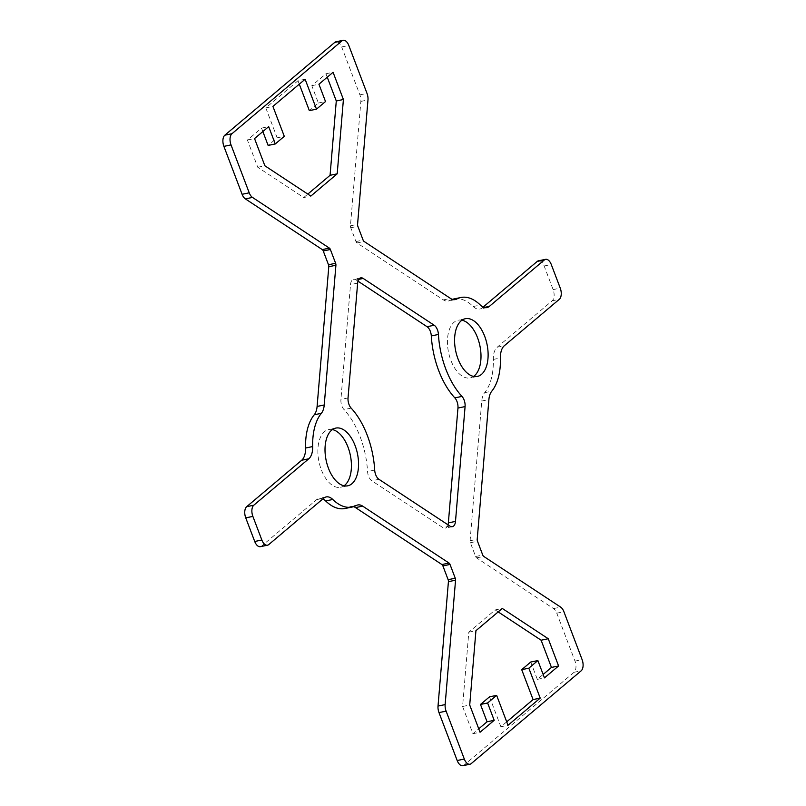 <?xml version="1.0" encoding="UTF-8"?>
<svg xmlns="http://www.w3.org/2000/svg" width="806" height="806" viewBox="0 0 806 806"><rect width="100%" height="100%" fill="white"/><g stroke="black" fill="none" stroke-linecap="round" stroke-linejoin="round"><path stroke-width="0.6" stroke-dasharray="4.03 3.02" d="M305.121 79.24L297.988 80.721L265.799 107.893L272.922 106.412M262.857 131.549L261.547 128.114L247.412 140.043L257.759 167.265L303.711 197.551L310.834 196.08M257.759 167.265L264.882 165.784M247.412 140.043L254.545 138.572M261.547 128.114L268.68 126.633M265.799 107.893L277.163 137.816L268.126 145.433M277.163 137.816L284.286 136.335M299.298 84.156L297.988 80.721M327.246 77.195L325.946 73.759L311.811 85.688L318.39 103.017L309.353 110.634M318.39 103.017L325.513 101.536M311.811 85.688L318.934 84.217M325.946 73.759L333.069 72.278M303.711 197.551L307.811 194.085M506.702 721.844L500.879 726.76L508.012 725.279M489.514 696.837L500.879 726.76M530.741 662.038L537.32 679.367L543.143 674.451M537.32 679.367L544.453 677.886M498.189 611.915L495.166 609.93L468.81 632.176L462.594 706.499L472.931 733.722L478.754 728.805M472.931 733.722L480.054 732.241M462.594 706.499L469.717 705.018M468.81 632.176L475.933 630.695M495.166 609.93L502.289 608.449M462.876 765.7A8.675 4.705 78.3 0 0 464.105 765.085L574.043 672.285A8.675 4.705 78.3 0 0 574.98 661.101L556.775 613.185A8.675 4.705 78.3 0 0 553.51 608.58L476.598 557.883A2.599 1.411 -101.7 0 1 475.621 556.503L470.382 542.72A2.599 1.411 -101.7 0 1 470.089 540.755L481.766 401.035A17.339 9.42 -101.7 0 1 484.638 392.693A51.151 27.787 78.3 0 0 493.312 359.446A17.339 9.42 -101.7 0 1 497.191 347.215L552.191 300.799A8.675 4.705 78.3 0 0 553.128 289.606L544.151 265.99A8.675 4.705 78.3 0 0 538.458 260.812M345.039 508.505A51.151 27.787 78.3 0 0 349.25 506.964A17.339 9.42 -101.7 0 1 350.681 506.44A17.339 9.42 -101.7 0 1 353.622 506.652M260.409 546.67A8.675 4.705 78.3 0 0 261.638 546.055L316.637 499.629A17.339 9.42 -101.7 0 1 319.095 498.4A17.339 9.42 -101.7 0 1 322.833 498.934M452.378 299.348A51.151 27.787 78.3 0 0 449.617 300.517A17.339 9.42 -101.7 0 1 448.186 301.041A17.339 9.42 -101.7 0 1 443.35 299.882L356.957 242.938A2.599 1.411 -101.7 0 1 355.98 241.558L350.741 227.776A2.599 1.411 -101.7 0 1 350.449 225.811L360.856 101.405A8.675 4.705 78.3 0 0 359.889 94.866L341.684 46.95A8.675 4.705 78.3 0 0 336.001 41.781M483.167 307.066L482.24 307.852A17.339 9.42 -101.7 0 1 479.782 309.081A17.339 9.42 -101.7 0 1 473.213 306.522A51.151 27.787 78.3 0 0 453.828 298.966M357.985 281.173L356.071 279.914A8.675 4.705 78.3 0 0 353.643 279.339A8.675 4.705 78.3 0 0 350.509 284.599L340.918 399.423A8.675 4.705 78.3 0 0 344.031 409.599A65.024 35.323 -101.7 0 1 367.566 471.55A8.675 4.705 78.3 0 0 371.818 480.769L442.806 527.567A8.675 4.705 78.3 0 0 445.224 528.142A8.675 4.705 78.3 0 0 448.015 524.827M332.384 429.578A29.479 16.009 78.3 0 0 328.667 429.558A29.479 16.009 78.3 0 0 318.975 461.677A29.479 16.009 78.3 0 0 340.636 487.287A29.479 16.009 78.3 0 0 344.041 485.796M461.959 320.204A29.479 16.009 78.3 0 0 458.231 320.194A29.479 16.009 78.3 0 0 448.539 352.303A29.479 16.009 78.3 0 0 470.21 377.913A29.479 16.009 78.3 0 0 473.616 376.422M464.105 765.085L471.228 763.604M574.043 672.285L581.166 670.804M358.781 279.35L356.071 279.914M357.642 283.118L350.509 284.599M348.041 397.942L340.918 399.423M351.154 408.118L344.031 409.599M374.689 470.069L367.566 471.55M378.941 479.288L371.818 480.769M449.929 526.086L442.806 527.567M574.98 661.101L582.103 659.62M556.775 613.185L563.898 611.704M553.51 608.58L560.633 607.109M476.598 557.883L483.721 556.412M475.621 556.503L482.744 555.032M470.382 542.72L477.505 541.239M470.089 540.755L477.212 539.274M481.766 401.035L488.899 399.554M484.638 392.693L491.761 391.212M493.312 359.446L500.435 357.965M497.191 347.215L504.324 345.744M552.191 300.799L559.314 299.318M553.128 289.606L560.251 288.125M544.151 265.99L551.274 264.509M482.24 307.852L484.154 307.449M473.213 306.522L480.336 305.041M449.617 300.517L453.798 299.651M443.35 299.882L450.473 298.401M356.957 242.938L364.09 241.457M355.98 241.558L363.103 240.087M350.741 227.776L357.864 226.295M350.449 225.811L357.582 224.33M360.856 101.405L367.979 99.934M359.889 94.866L367.012 93.395M341.684 46.95L348.817 45.479M261.638 546.055L268.771 544.574M316.637 499.629L323.76 498.148M349.25 506.964L356.383 505.483M465.364 318.713L458.231 320.194M477.333 376.442L470.21 377.913M335.79 428.087L328.667 429.558M347.769 485.806L340.636 487.287M360.776 277.858L353.643 279.339M452.357 526.661L445.224 528.142M486.905 307.6L479.782 309.081M455.319 299.56L448.186 301.041M326.218 496.919L319.095 498.4M357.814 504.959L350.681 506.44"/><path stroke-width="1.21" d="M316.486 109.163L305.121 79.24L272.922 106.412L284.286 136.335L275.259 143.962L268.68 126.633L254.545 138.572L264.882 165.784L310.834 196.08L337.2 173.824L343.406 99.501L333.069 72.278L318.934 84.217L325.513 101.536L316.486 109.163L309.353 110.634L299.298 84.156M275.259 143.962L268.126 145.433L262.857 131.549M307.811 194.085L330.067 175.305L336.283 100.982L327.246 77.195M336.283 100.982L343.406 99.501M330.067 175.305L337.2 173.824M540.201 698.107L508.012 725.279L496.647 695.366L487.61 702.983L494.189 720.312L480.054 732.241L469.717 705.018L475.933 630.695L502.289 608.449L548.241 638.735L558.588 665.958L544.453 677.886L537.874 660.567L528.837 668.184L540.201 698.107L533.078 699.588L506.702 721.844M478.754 728.805L487.066 721.783L480.487 704.464L489.514 696.837L496.647 695.366M543.143 674.451L551.455 667.428L541.118 640.216L548.241 638.735M551.455 667.428L558.588 665.958M533.078 699.588L521.714 669.665L530.741 662.038L537.874 660.567M521.714 669.665L528.837 668.184M480.487 704.464L487.61 702.983M487.066 721.783L494.189 720.312M541.118 640.216L498.189 611.915M353.622 506.652A17.339 9.42 -101.7 0 1 355.527 507.599L441.91 564.543A2.599 1.411 -101.7 0 1 442.897 565.913L448.136 579.705A2.599 1.411 -101.7 0 1 448.418 581.67L438.021 706.066A8.675 4.705 78.3 0 0 438.988 712.605L457.183 760.521A8.675 4.705 78.3 0 0 462.876 765.7L469.999 764.219A8.675 4.705 -101.7 0 1 464.316 759.051L446.111 711.134A8.675 4.705 -101.7 0 1 445.144 704.595L455.551 580.189A2.599 1.411 78.3 0 0 455.259 578.224L450.02 564.442A2.599 1.411 78.3 0 0 449.043 563.062L362.65 506.118A17.339 9.42 78.3 0 0 357.814 504.959A17.339 9.42 78.3 0 0 356.383 505.483A51.151 27.787 -101.7 0 1 352.172 507.034A51.151 27.787 -101.7 0 1 332.787 499.478A17.339 9.42 78.3 0 0 326.218 496.919A17.339 9.42 78.3 0 0 323.76 498.148L268.771 544.574A8.675 4.705 -101.7 0 1 267.542 545.188A8.675 4.705 -101.7 0 1 261.849 540.01L252.872 516.394A8.675 4.705 -101.7 0 1 253.809 505.201L308.809 458.785A17.339 9.42 78.3 0 0 312.688 446.554A51.151 27.787 -101.7 0 1 321.362 413.307A17.339 9.42 78.3 0 0 324.234 404.965L335.911 265.245A2.599 1.411 78.3 0 0 335.618 263.28L330.379 249.497A2.599 1.411 78.3 0 0 329.402 248.117L252.49 197.42A8.675 4.705 -101.7 0 1 249.225 192.815L231.02 144.899A8.675 4.705 -101.7 0 1 231.957 133.715L341.895 40.915A8.675 4.705 -101.7 0 1 343.124 40.3A8.675 4.705 -101.7 0 1 348.817 45.479L367.012 93.395A8.675 4.705 -101.7 0 1 367.979 99.934L357.582 224.33A2.599 1.411 78.3 0 0 357.864 226.295L363.103 240.087A2.599 1.411 78.3 0 0 364.09 241.457L450.473 298.401A17.339 9.42 78.3 0 0 455.319 299.56A17.339 9.42 78.3 0 0 456.75 299.036A51.151 27.787 -101.7 0 1 460.961 297.495A51.151 27.787 -101.7 0 1 480.336 305.041A17.339 9.42 78.3 0 0 486.905 307.6A17.339 9.42 78.3 0 0 489.363 306.371L544.362 259.945A8.675 4.705 -101.7 0 1 545.591 259.33A8.675 4.705 -101.7 0 1 551.274 264.509L560.251 288.125A8.675 4.705 -101.7 0 1 559.314 299.318L504.324 345.744A17.339 9.42 78.3 0 0 500.435 357.965A51.151 27.787 -101.7 0 1 491.761 391.212A17.339 9.42 78.3 0 0 488.899 399.554L477.212 539.274A2.599 1.411 78.3 0 0 477.505 541.239L482.744 555.032A2.599 1.411 78.3 0 0 483.721 556.412L560.633 607.109A8.675 4.705 -101.7 0 1 563.898 611.704L582.103 659.62A8.675 4.705 -101.7 0 1 581.166 670.804L471.228 763.604A8.675 4.705 -101.7 0 1 469.999 764.219M322.833 498.934A17.339 9.42 -101.7 0 1 325.664 500.959A51.151 27.787 78.3 0 0 345.039 508.505L352.172 507.034M343.124 40.3L336.001 41.781A8.675 4.705 78.3 0 0 334.772 42.396L224.834 135.196A8.675 4.705 78.3 0 0 223.897 146.38L242.102 194.296A8.675 4.705 78.3 0 0 245.367 198.891L322.279 249.588A2.599 1.411 -101.7 0 1 323.256 250.968L328.495 264.761A2.599 1.411 -101.7 0 1 328.788 266.726L317.101 406.446A17.339 9.42 -101.7 0 1 314.239 414.788A51.151 27.787 78.3 0 0 305.565 448.035A17.339 9.42 -101.7 0 1 301.676 460.256L246.686 506.682A8.675 4.705 78.3 0 0 245.749 517.875L254.726 541.491A8.675 4.705 78.3 0 0 260.409 546.67L267.542 545.188M460.961 297.495L453.828 298.966A51.151 27.787 78.3 0 0 452.378 299.348M545.591 259.33L538.458 260.812A8.675 4.705 78.3 0 0 537.229 261.426L483.167 307.066M448.015 524.827A8.675 4.705 78.3 0 0 448.358 522.882L457.959 408.058A8.675 4.705 78.3 0 0 454.846 397.882A65.024 35.323 -101.7 0 1 431.311 335.931A8.675 4.705 78.3 0 0 427.059 326.712L357.985 281.173M344.041 485.796A29.479 16.009 78.3 0 0 348.001 447.159A29.479 16.009 78.3 0 0 332.384 429.578M473.616 376.422A29.479 16.009 78.3 0 0 477.575 337.785A29.479 16.009 78.3 0 0 461.959 320.204M457.999 358.841A29.479 16.009 -101.7 0 1 465.364 318.713A29.479 16.009 -101.7 0 1 484.698 336.304A29.479 16.009 -101.7 0 1 477.333 376.442A29.479 16.009 -101.7 0 1 457.999 358.841M328.435 468.215A29.479 16.009 -101.7 0 1 335.79 428.087A29.479 16.009 -101.7 0 1 355.134 445.678A29.479 16.009 -101.7 0 1 347.769 485.806A29.479 16.009 -101.7 0 1 328.435 468.215M438.434 334.45A65.024 35.323 78.3 0 0 461.969 396.401A8.675 4.705 -101.7 0 1 465.082 406.577L455.491 521.401A8.675 4.705 -101.7 0 1 452.357 526.661A8.675 4.705 -101.7 0 1 449.929 526.086L378.941 479.288A8.675 4.705 -101.7 0 1 374.689 470.069A65.024 35.323 78.3 0 0 351.154 408.118A8.675 4.705 -101.7 0 1 348.041 397.942L357.642 283.118A8.675 4.705 -101.7 0 1 360.776 277.858A8.675 4.705 -101.7 0 1 363.194 278.433L434.182 325.231A8.675 4.705 -101.7 0 1 438.434 334.45L431.311 335.931M454.846 397.882L461.969 396.401M434.182 325.231L427.059 326.712M363.194 278.433L358.781 279.35M455.491 521.401L448.358 522.882M465.082 406.577L457.959 408.058M448.136 579.705L455.259 578.224M442.897 565.913L450.02 564.442M448.418 581.67L455.551 580.189M438.021 706.066L445.144 704.595M438.988 712.605L446.111 711.134M457.183 760.521L464.316 759.051M537.229 261.426L544.362 259.945M484.154 307.449L489.363 306.371M453.798 299.651L456.75 299.036M334.772 42.396L341.895 40.915M224.834 135.196L231.957 133.715M223.897 146.38L231.02 144.899M242.102 194.296L249.225 192.815M245.367 198.891L252.49 197.42M322.279 249.588L329.402 248.117M323.256 250.968L330.379 249.497M328.495 264.761L335.618 263.28M328.788 266.726L335.911 265.245M317.101 406.446L324.234 404.965M314.239 414.788L321.362 413.307M305.565 448.035L312.688 446.554M301.676 460.256L308.809 458.785M246.686 506.682L253.809 505.201M245.749 517.875L252.872 516.394M254.726 541.491L261.849 540.01M325.664 500.959L332.787 499.478M355.527 507.599L362.65 506.118M449.043 563.062L441.91 564.543"/></g></svg>
